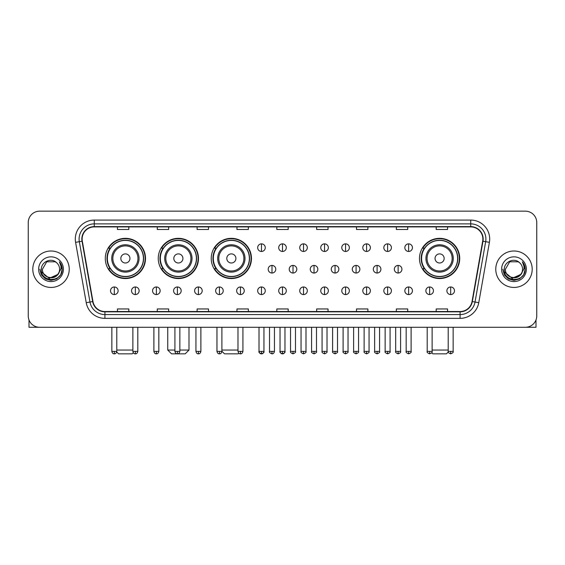<?xml version="1.0" encoding="UTF-8"?>
<svg xmlns="http://www.w3.org/2000/svg" width="565" height="565" viewBox="0 0 565 565"><rect width="100%" height="100%" fill="white"/><g stroke="black" fill="none" stroke-linecap="round" stroke-linejoin="round"><path stroke-width="0.85" d="M419.491 258.438A20.114 20.114 0 0 0 439.605 278.552A20.114 20.114 0 0 0 459.719 258.438A20.114 20.114 0 0 0 439.605 238.331A20.114 20.114 0 0 0 419.491 258.438M211.232 258.438A20.114 20.114 0 0 0 231.346 278.552A20.114 20.114 0 0 0 251.46 258.438A20.114 20.114 0 0 0 231.346 238.331A20.114 20.114 0 0 0 211.232 258.438M158.257 258.438A20.114 20.114 0 0 0 178.371 278.552A20.114 20.114 0 0 0 198.485 258.438A20.114 20.114 0 0 0 178.371 238.331A20.114 20.114 0 0 0 158.257 258.438M105.281 258.438A20.114 20.114 0 0 0 125.395 278.552A20.114 20.114 0 0 0 145.509 258.438A20.114 20.114 0 0 0 125.395 238.331A20.114 20.114 0 0 0 105.281 258.438M110.104 268.686A18.405 18.405 0 0 1 110.104 248.197M163.08 268.686A18.405 18.405 0 0 1 163.08 248.197M216.056 268.686A18.405 18.405 0 0 1 216.056 248.197M424.315 268.686A18.405 18.405 0 0 1 424.315 248.197M28.25 222.539L28.25 315.892A11.385 11.385 0 0 0 39.635 327.276L525.365 327.276A11.385 11.385 0 0 0 536.75 315.892L536.75 222.539A11.385 11.385 0 0 0 525.365 211.162L39.635 211.162A11.385 11.385 0 0 0 28.25 222.539L28.25 315.892M32.805 269.215A18.214 18.214 0 0 0 51.02 287.437A18.214 18.214 0 0 0 69.234 269.215A18.214 18.214 0 0 0 51.02 251.001A18.214 18.214 0 0 0 32.805 269.215A18.214 18.214 0 0 0 51.02 287.437A18.214 18.214 0 0 0 69.234 269.215A18.214 18.214 0 0 0 51.02 251.001A18.214 18.214 0 0 0 32.805 269.215M495.766 269.215A18.214 18.214 0 0 0 513.981 287.437A18.214 18.214 0 0 0 532.195 269.215A18.214 18.214 0 0 0 513.981 251.001A18.214 18.214 0 0 0 495.766 269.215A18.214 18.214 0 0 0 513.981 287.437A18.214 18.214 0 0 0 532.195 269.215A18.214 18.214 0 0 0 513.981 251.001A18.214 18.214 0 0 0 495.766 269.215M82.137 239.052A12.14 12.14 0 0 1 94.277 226.904L470.723 226.904A12.14 12.14 0 0 1 482.68 241.156L472.043 301.498A12.14 12.14 0 0 1 460.08 311.527L104.921 311.527A12.14 12.14 0 0 1 92.957 301.498L82.321 241.156A12.14 12.14 0 0 1 82.137 239.052M81.833 239.052A12.444 12.444 0 0 0 82.024 241.213L92.66 301.548A12.444 12.444 0 0 0 104.921 311.831L460.08 311.831A12.444 12.444 0 0 0 472.34 301.548L482.976 241.213A12.444 12.444 0 0 0 470.723 226.6L94.277 226.6A12.444 12.444 0 0 0 81.833 239.052M75.597 242.343A18.977 18.977 0 0 1 94.277 220.075L470.723 220.075A18.977 18.977 0 0 1 489.403 242.343L478.767 302.685A18.977 18.977 0 0 1 460.08 318.363L104.921 318.363A18.977 18.977 0 0 1 86.233 302.685L75.597 242.343L79.333 241.686A15.177 15.177 0 0 1 94.277 223.874L470.723 223.874A15.177 15.177 0 0 1 485.667 241.686L475.031 302.021A15.177 15.177 0 0 1 460.08 314.564L104.921 314.564A15.177 15.177 0 0 1 89.969 302.021L79.333 241.686A15.177 15.177 0 0 1 79.1 239.052M525.365 211.162L39.635 211.162M39.635 327.276L525.365 327.276M536.75 315.892L536.75 222.539M472.34 301.548L475.031 302.021L485.667 241.686L489.403 242.343M276.808 226.904L276.808 229.475L288.192 229.475L288.192 226.904M236.961 226.904L236.961 229.475L248.346 229.475L248.346 226.904M197.114 226.904L197.114 229.475L208.499 229.475L208.499 226.904M157.275 226.904L157.275 229.475L168.66 229.475L168.66 226.904M117.428 226.904L117.428 229.475L128.813 229.475L128.813 226.904M316.654 226.904L316.654 229.475L328.039 229.475L328.039 226.904M356.501 226.904L356.501 229.475L367.886 229.475L367.886 226.904M396.34 226.904L396.34 229.475L407.725 229.475L407.725 226.904M436.187 226.904L436.187 229.475L447.572 229.475L447.572 226.904M288.192 311.527L288.192 308.963L276.808 308.963L276.808 311.527M248.346 311.527L248.346 308.963L236.961 308.963L236.961 311.527M208.499 311.527L208.499 308.963L197.114 308.963L197.114 311.527M168.66 311.527L168.66 308.963L157.275 308.963L157.275 311.527M128.813 311.527L128.813 308.963L117.428 308.963L117.428 311.527M328.039 311.527L328.039 308.963L316.654 308.963L316.654 311.527M367.886 311.527L367.886 308.963L356.501 308.963L356.501 311.527M407.725 311.527L407.725 308.963L396.34 308.963L396.34 311.527M447.572 311.527L447.572 308.963L436.187 308.963L436.187 311.527M59.593 269.215C60.123 280.282 41.916 280.282 42.446 269.215L46.733 261.793L55.306 261.793L56.634 262.739C51.373 257.223 41.238 261.764 41.337 269.215C40.369 282.458 61.839 282.804 62.185 269.858L62.207 269.215C62.171 266.405 61.239 263.933 59.396 261.807C60.794 264.102 61.288 266.574 60.872 269.215L57.588 274.731A8.574 8.574 0 0 0 59.593 269.215C60.123 280.282 41.916 280.282 42.446 269.215L46.733 261.793L55.306 261.793L56.634 262.739A8.574 8.574 0 0 1 59.593 269.215C60.123 280.282 41.916 280.282 42.446 269.215C41.994 276.949 53.039 280.883 57.588 274.731M58.139 274.272L49.19 278.326L41.605 271.998M38.646 269.215A12.373 12.373 0 0 0 51.02 281.589A12.373 12.373 0 0 0 63.393 269.215A12.373 12.373 0 0 0 51.02 256.849A12.373 12.373 0 0 0 38.646 269.215M59.396 261.807L62.199 269.54L61.677 265.832L62.199 269.54L61.677 265.832L62.199 269.54L59.48 261.899L62.199 269.54L59.48 261.899L62.207 269.215L60.702 274.809L56.613 278.905L51.02 280.402L45.426 278.905L41.33 274.809L39.833 269.215M59.48 261.899L62.199 269.547M29.006 319.981L29.006 327.276L73.026 327.276M133.305 352.765L132.224 353.838L118.565 353.838L116.708 351.981M116.786 350.046L132.874 350.046M129.95 258.438A4.555 4.555 0 0 0 125.395 253.89A4.555 4.555 0 0 0 120.839 258.438A4.555 4.555 0 0 0 125.395 262.993A4.555 4.555 0 0 0 129.95 258.438M139.061 258.438A13.659 13.659 0 0 0 125.395 244.779A13.659 13.659 0 0 0 111.736 258.438A13.659 13.659 0 0 0 125.395 272.104A13.659 13.659 0 0 0 139.061 258.438A13.659 13.659 0 0 1 125.395 272.104A13.659 13.659 0 0 1 111.736 258.438M143.418 258.438A18.024 18.024 0 0 0 125.395 240.415A18.024 18.024 0 0 0 107.371 258.438A18.024 18.024 0 0 0 125.395 276.469A18.024 18.024 0 0 0 143.418 258.438M145.127 258.438A19.733 19.733 0 0 1 108.529 268.686L110.359 268.686A18.193 18.193 0 0 0 137.436 272.083A18.193 18.193 0 0 0 137.436 244.8A18.193 18.193 0 0 0 110.359 248.197L108.529 248.197A19.733 19.733 0 0 1 145.127 258.438M179.854 350.046L189 350.046L185.2 353.838L171.541 353.838L167.749 350.046L174.917 350.046M182.926 258.438A4.555 4.555 0 0 0 178.371 253.89A4.555 4.555 0 0 0 173.815 258.438A4.555 4.555 0 0 0 178.371 262.993A4.555 4.555 0 0 0 182.926 258.438M192.029 258.438A13.659 13.659 0 0 0 178.371 244.779A13.659 13.659 0 0 0 164.712 258.438A13.659 13.659 0 0 0 178.371 272.104A13.659 13.659 0 0 0 192.029 258.438A13.659 13.659 0 0 1 178.371 272.104A13.659 13.659 0 0 1 164.712 258.438M196.394 258.438A18.024 18.024 0 0 0 178.371 240.415A18.024 18.024 0 0 0 160.347 258.438A18.024 18.024 0 0 0 178.371 276.469A18.024 18.024 0 0 0 196.394 258.438M198.103 258.438A19.733 19.733 0 0 1 161.505 268.686L163.334 268.686A18.193 18.193 0 0 0 190.412 272.083A18.193 18.193 0 0 0 190.412 244.8A18.193 18.193 0 0 0 163.334 248.197L161.505 248.197A19.733 19.733 0 0 1 198.103 258.438M238.804 353.21L238.176 353.838L224.517 353.838L221.897 351.225M221.897 350.046L237.985 350.046M235.902 258.438A4.555 4.555 0 0 0 231.346 253.89A4.555 4.555 0 0 0 226.791 258.438A4.555 4.555 0 0 0 231.346 262.993A4.555 4.555 0 0 0 235.902 258.438M245.005 258.438A13.659 13.659 0 0 0 231.346 244.779A13.659 13.659 0 0 0 217.687 258.438A13.659 13.659 0 0 0 231.346 272.104A13.659 13.659 0 0 0 245.005 258.438A13.659 13.659 0 0 1 231.346 272.104A13.659 13.659 0 0 1 217.687 258.438M249.37 258.438A18.024 18.024 0 0 0 231.346 240.415A18.024 18.024 0 0 0 213.323 258.438A18.024 18.024 0 0 0 231.346 276.469A18.024 18.024 0 0 0 249.37 258.438M251.079 258.438A19.733 19.733 0 0 1 214.481 268.686L216.31 268.686A18.193 18.193 0 0 0 243.388 272.083A18.193 18.193 0 0 0 243.388 244.8A18.193 18.193 0 0 0 216.31 248.197L214.481 248.197A19.733 19.733 0 0 1 251.079 258.438M448.292 351.981L446.435 353.838L432.776 353.838L431.695 352.765M432.126 350.046L448.215 350.046M444.161 258.438A4.555 4.555 0 0 0 439.605 253.89A4.555 4.555 0 0 0 435.05 258.438A4.555 4.555 0 0 0 439.605 262.993A4.555 4.555 0 0 0 444.161 258.438M453.264 258.438A13.659 13.659 0 0 0 439.605 244.779A13.659 13.659 0 0 0 425.939 258.438A13.659 13.659 0 0 0 439.605 272.104A13.659 13.659 0 0 0 453.264 258.438A13.659 13.659 0 0 1 439.605 272.104A13.659 13.659 0 0 1 425.939 258.438M457.629 258.438A18.024 18.024 0 0 0 439.605 240.415A18.024 18.024 0 0 0 421.582 258.438A18.024 18.024 0 0 0 439.605 276.469A18.024 18.024 0 0 0 457.629 258.438M459.338 258.438A19.733 19.733 0 0 1 422.74 268.686L424.569 268.686A18.193 18.193 0 0 0 451.64 272.083A18.193 18.193 0 0 0 451.64 244.8A18.193 18.193 0 0 0 424.569 248.197L422.74 248.197A19.733 19.733 0 0 1 459.338 258.438M261.475 243.868A3.793 3.793 0 0 0 257.682 247.661A3.793 3.793 0 0 0 261.475 251.46A3.793 3.793 0 0 0 265.275 247.661A3.793 3.793 0 0 0 261.475 243.868L261.475 251.46A3.793 3.793 0 0 0 265.275 247.661A3.793 3.793 0 0 0 261.475 243.868M282.5 243.868A3.793 3.793 0 0 0 278.707 247.661A3.793 3.793 0 0 0 282.5 251.46A3.793 3.793 0 0 0 286.293 247.661A3.793 3.793 0 0 0 282.5 243.868L282.5 251.46A3.793 3.793 0 0 0 286.293 247.661A3.793 3.793 0 0 0 282.5 243.868M303.525 243.868A3.793 3.793 0 0 0 299.725 247.661A3.793 3.793 0 0 0 303.525 251.46A3.793 3.793 0 0 0 307.318 247.661A3.793 3.793 0 0 0 303.525 243.868L303.525 251.46A3.793 3.793 0 0 0 307.318 247.661A3.793 3.793 0 0 0 303.525 243.868M324.543 243.868A3.793 3.793 0 0 0 320.751 247.661A3.793 3.793 0 0 0 324.543 251.46A3.793 3.793 0 0 0 328.343 247.661A3.793 3.793 0 0 0 324.543 243.868L324.543 251.46A3.793 3.793 0 0 0 328.343 247.661A3.793 3.793 0 0 0 324.543 243.868M345.568 243.868A3.793 3.793 0 0 0 341.776 247.661A3.793 3.793 0 0 0 345.568 251.46A3.793 3.793 0 0 0 349.361 247.661A3.793 3.793 0 0 0 345.568 243.868L345.568 251.46A3.793 3.793 0 0 0 349.361 247.661A3.793 3.793 0 0 0 345.568 243.868M366.593 243.868A3.793 3.793 0 0 0 362.801 247.661A3.793 3.793 0 0 0 366.593 251.46A3.793 3.793 0 0 0 370.386 247.661A3.793 3.793 0 0 0 366.593 243.868L366.593 251.46A3.793 3.793 0 0 0 370.386 247.661A3.793 3.793 0 0 0 366.593 243.868M387.618 243.868A3.793 3.793 0 0 0 383.819 247.661A3.793 3.793 0 0 0 387.618 251.46A3.793 3.793 0 0 0 391.411 247.661A3.793 3.793 0 0 0 387.618 243.868L387.618 251.46A3.793 3.793 0 0 0 391.411 247.661A3.793 3.793 0 0 0 387.618 243.868M408.636 243.868A3.793 3.793 0 0 0 404.844 247.661A3.793 3.793 0 0 0 408.636 251.46A3.793 3.793 0 0 0 412.436 247.661A3.793 3.793 0 0 0 408.636 243.868L408.636 251.46A3.793 3.793 0 0 0 412.436 247.661A3.793 3.793 0 0 0 408.636 243.868M271.991 265.423A3.793 3.793 0 0 0 268.191 269.215A3.793 3.793 0 0 0 271.991 273.015A3.793 3.793 0 0 0 275.784 269.215A3.793 3.793 0 0 0 271.991 265.423L271.991 273.015A3.793 3.793 0 0 0 275.784 269.215A3.793 3.793 0 0 0 271.991 265.423M293.009 265.423A3.793 3.793 0 0 0 289.216 269.215A3.793 3.793 0 0 0 293.009 273.015A3.793 3.793 0 0 0 296.809 269.215A3.793 3.793 0 0 0 293.009 265.423L293.009 273.015A3.793 3.793 0 0 0 296.809 269.215A3.793 3.793 0 0 0 293.009 265.423M314.034 265.423A3.793 3.793 0 0 0 310.241 269.215A3.793 3.793 0 0 0 314.034 273.015A3.793 3.793 0 0 0 317.827 269.215A3.793 3.793 0 0 0 314.034 265.423L314.034 273.015A3.793 3.793 0 0 0 317.827 269.215A3.793 3.793 0 0 0 314.034 265.423M335.059 265.423A3.793 3.793 0 0 0 331.26 269.215A3.793 3.793 0 0 0 335.059 273.015A3.793 3.793 0 0 0 338.852 269.215A3.793 3.793 0 0 0 335.059 265.423L335.059 273.015A3.793 3.793 0 0 0 338.852 269.215A3.793 3.793 0 0 0 335.059 265.423M356.084 265.423A3.793 3.793 0 0 0 352.285 269.215A3.793 3.793 0 0 0 356.084 273.015A3.793 3.793 0 0 0 359.877 269.215A3.793 3.793 0 0 0 356.084 265.423L356.084 273.015A3.793 3.793 0 0 0 359.877 269.215A3.793 3.793 0 0 0 356.084 265.423M377.102 265.423A3.793 3.793 0 0 0 373.31 269.215A3.793 3.793 0 0 0 377.102 273.015A3.793 3.793 0 0 0 380.902 269.215A3.793 3.793 0 0 0 377.102 265.423L377.102 273.015A3.793 3.793 0 0 0 380.902 269.215A3.793 3.793 0 0 0 377.102 265.423M398.127 265.423A3.793 3.793 0 0 0 394.335 269.215A3.793 3.793 0 0 0 398.127 273.015A3.793 3.793 0 0 0 401.92 269.215A3.793 3.793 0 0 0 398.127 265.423L398.127 273.015A3.793 3.793 0 0 0 401.92 269.215A3.793 3.793 0 0 0 398.127 265.423M114.314 286.978A3.793 3.793 0 0 0 110.521 290.77A3.793 3.793 0 0 0 114.314 294.57A3.793 3.793 0 0 0 118.113 290.77A3.793 3.793 0 0 0 114.314 286.978L114.314 294.57A3.793 3.793 0 0 0 118.113 290.77A3.793 3.793 0 0 0 114.314 286.978M135.339 286.978A3.793 3.793 0 0 0 131.546 290.77A3.793 3.793 0 0 0 135.339 294.57A3.793 3.793 0 0 0 139.131 290.77A3.793 3.793 0 0 0 135.339 286.978L135.339 294.57A3.793 3.793 0 0 0 139.131 290.77A3.793 3.793 0 0 0 135.339 286.978M156.364 286.978A3.793 3.793 0 0 0 152.564 290.77A3.793 3.793 0 0 0 156.364 294.57A3.793 3.793 0 0 0 160.156 290.77A3.793 3.793 0 0 0 156.364 286.978L156.364 294.57A3.793 3.793 0 0 0 160.156 290.77A3.793 3.793 0 0 0 156.364 286.978M177.382 286.978A3.793 3.793 0 0 0 173.589 290.77A3.793 3.793 0 0 0 177.382 294.57A3.793 3.793 0 0 0 181.181 290.77A3.793 3.793 0 0 0 177.382 286.978L177.382 294.57A3.793 3.793 0 0 0 181.181 290.77A3.793 3.793 0 0 0 177.382 286.978M198.407 286.978A3.793 3.793 0 0 0 194.614 290.77A3.793 3.793 0 0 0 198.407 294.57A3.793 3.793 0 0 0 202.199 290.77A3.793 3.793 0 0 0 198.407 286.978L198.407 294.57A3.793 3.793 0 0 0 202.199 290.77A3.793 3.793 0 0 0 198.407 286.978M219.432 286.978A3.793 3.793 0 0 0 215.639 290.77A3.793 3.793 0 0 0 219.432 294.57A3.793 3.793 0 0 0 223.224 290.77A3.793 3.793 0 0 0 219.432 286.978L219.432 294.57A3.793 3.793 0 0 0 223.224 290.77A3.793 3.793 0 0 0 219.432 286.978M240.457 286.978A3.793 3.793 0 0 0 236.657 290.77A3.793 3.793 0 0 0 240.457 294.57A3.793 3.793 0 0 0 244.25 290.77A3.793 3.793 0 0 0 240.457 286.978L240.457 294.57A3.793 3.793 0 0 0 244.25 290.77A3.793 3.793 0 0 0 240.457 286.978M261.475 286.978A3.793 3.793 0 0 0 257.682 290.77A3.793 3.793 0 0 0 261.475 294.57A3.793 3.793 0 0 0 265.275 290.77A3.793 3.793 0 0 0 261.475 286.978L261.475 294.57A3.793 3.793 0 0 0 265.275 290.77A3.793 3.793 0 0 0 261.475 286.978M282.5 286.978A3.793 3.793 0 0 0 278.707 290.77A3.793 3.793 0 0 0 282.5 294.57A3.793 3.793 0 0 0 286.293 290.77A3.793 3.793 0 0 0 282.5 286.978L282.5 294.57A3.793 3.793 0 0 0 286.293 290.77A3.793 3.793 0 0 0 282.5 286.978M303.525 286.978A3.793 3.793 0 0 0 299.725 290.77A3.793 3.793 0 0 0 303.525 294.57A3.793 3.793 0 0 0 307.318 290.77A3.793 3.793 0 0 0 303.525 286.978L303.525 294.57A3.793 3.793 0 0 0 307.318 290.77A3.793 3.793 0 0 0 303.525 286.978M324.543 286.978A3.793 3.793 0 0 0 320.751 290.77A3.793 3.793 0 0 0 324.543 294.57A3.793 3.793 0 0 0 328.343 290.77A3.793 3.793 0 0 0 324.543 286.978L324.543 294.57A3.793 3.793 0 0 0 328.343 290.77A3.793 3.793 0 0 0 324.543 286.978M345.568 286.978A3.793 3.793 0 0 0 341.776 290.77A3.793 3.793 0 0 0 345.568 294.57A3.793 3.793 0 0 0 349.361 290.77A3.793 3.793 0 0 0 345.568 286.978L345.568 294.57A3.793 3.793 0 0 0 349.361 290.77A3.793 3.793 0 0 0 345.568 286.978M366.593 286.978A3.793 3.793 0 0 0 362.801 290.77A3.793 3.793 0 0 0 366.593 294.57A3.793 3.793 0 0 0 370.386 290.77A3.793 3.793 0 0 0 366.593 286.978L366.593 294.57A3.793 3.793 0 0 0 370.386 290.77A3.793 3.793 0 0 0 366.593 286.978M387.618 286.978A3.793 3.793 0 0 0 383.819 290.77A3.793 3.793 0 0 0 387.618 294.57A3.793 3.793 0 0 0 391.411 290.77A3.793 3.793 0 0 0 387.618 286.978L387.618 294.57A3.793 3.793 0 0 0 391.411 290.77A3.793 3.793 0 0 0 387.618 286.978M408.636 286.978A3.793 3.793 0 0 0 404.844 290.77A3.793 3.793 0 0 0 408.636 294.57A3.793 3.793 0 0 0 412.436 290.77A3.793 3.793 0 0 0 408.636 286.978L408.636 294.57A3.793 3.793 0 0 0 412.436 290.77A3.793 3.793 0 0 0 408.636 286.978M429.661 286.978A3.793 3.793 0 0 0 425.869 290.77A3.793 3.793 0 0 0 429.661 294.57A3.793 3.793 0 0 0 433.454 290.77A3.793 3.793 0 0 0 429.661 286.978L429.661 294.57A3.793 3.793 0 0 0 433.454 290.77A3.793 3.793 0 0 0 429.661 286.978M450.686 286.978A3.793 3.793 0 0 0 446.887 290.77A3.793 3.793 0 0 0 450.686 294.57A3.793 3.793 0 0 0 454.479 290.77A3.793 3.793 0 0 0 450.686 286.978L450.686 294.57A3.793 3.793 0 0 0 454.479 290.77A3.793 3.793 0 0 0 450.686 286.978M535.994 319.981L535.994 327.276L491.974 327.276M522.554 269.215C523.084 280.282 504.877 280.282 505.407 269.215L509.694 261.793L518.267 261.793L519.602 262.739C514.334 257.223 504.206 261.764 504.298 269.215C503.337 282.458 524.8 282.804 525.146 269.858L525.168 269.215C525.132 266.405 524.2 263.933 522.357 261.807C523.755 264.102 524.249 266.574 523.84 269.215L520.556 274.731A8.574 8.574 0 0 0 522.554 269.215C523.084 280.282 504.877 280.282 505.407 269.215C504.877 280.282 523.084 280.282 522.554 269.215A8.574 8.574 0 0 0 519.602 262.739M520.556 274.731C516 280.883 504.962 276.949 505.407 269.215M521.1 274.272L512.151 278.326L504.566 271.998M501.607 269.215A12.373 12.373 0 0 0 513.981 281.589A12.373 12.373 0 0 0 526.354 269.215A12.373 12.373 0 0 0 513.981 256.849A12.373 12.373 0 0 0 501.607 269.215M522.357 261.807L525.16 269.54L524.638 265.832L525.16 269.54L524.638 265.832L525.16 269.54L522.441 261.899L525.16 269.54L522.441 261.899L525.168 269.215L523.67 274.809L519.574 278.905L513.981 280.402L508.387 278.905L504.298 274.809L502.793 269.215M522.441 261.899L525.16 269.547M470.723 220.075L470.723 226.6M79.333 241.686L82.024 241.213M104.921 318.363L104.921 311.831M460.08 311.831L460.08 318.363M86.233 302.685L92.66 301.548M482.976 241.213L485.667 241.686M94.277 220.075L94.277 226.6M475.031 302.021L478.767 302.685M137.945 258.438A12.55 12.55 0 0 0 125.395 245.888A12.55 12.55 0 0 0 112.845 258.438A12.55 12.55 0 0 0 125.395 270.988A12.55 12.55 0 0 0 137.945 258.438M190.921 258.438A12.55 12.55 0 0 0 178.371 245.888A12.55 12.55 0 0 0 165.82 258.438A12.55 12.55 0 0 0 178.371 270.988A12.55 12.55 0 0 0 190.921 258.438M243.896 258.438A12.55 12.55 0 0 0 231.346 245.888A12.55 12.55 0 0 0 218.796 258.438A12.55 12.55 0 0 0 231.346 270.988A12.55 12.55 0 0 0 243.896 258.438M452.155 258.438A12.55 12.55 0 0 0 439.605 245.888A12.55 12.55 0 0 0 427.055 258.438A12.55 12.55 0 0 0 439.605 270.988A12.55 12.55 0 0 0 452.155 258.438M271.991 351.374L269.519 351.374C269.025 352.165 269.844 352.984 271.991 353.838L271.991 351.374L274.456 351.374L274.456 327.276M293.009 351.374L290.544 351.374C290.043 352.165 290.869 352.984 293.009 353.838L293.009 351.374L295.481 351.374L295.481 327.276M314.034 351.374L311.569 351.374C311.068 352.165 311.887 352.984 314.034 353.838L314.034 351.374L316.499 351.374L316.499 327.276M335.059 351.374L332.594 351.374C332.093 352.165 332.912 352.984 335.059 353.838L335.059 351.374L337.524 351.374L337.524 327.276M356.084 351.374L353.612 351.374C353.111 352.165 353.937 352.984 356.084 353.838L356.084 351.374L358.549 351.374L358.549 327.276M377.102 351.374L374.637 351.374C374.136 352.165 374.962 352.984 377.102 353.838L377.102 351.374L379.567 351.374L379.567 327.276M398.127 351.374L395.662 351.374C395.161 352.165 395.98 352.984 398.127 353.838L398.127 351.374L400.592 351.374L400.592 327.276M114.314 351.374L111.849 351.374C112.28 353.132 113.099 353.958 114.314 353.838L114.314 351.374L116.786 351.374L116.786 327.276M135.339 351.374L132.874 351.374C133.305 353.132 134.124 353.958 135.339 353.838L135.339 351.374L137.804 351.374L137.804 327.276M156.364 351.374L153.892 351.374C154.323 353.132 155.149 353.958 156.364 353.838L156.364 351.374L158.829 351.374L158.829 327.276M177.382 351.374L174.917 351.374C175.348 353.132 176.174 353.958 177.382 353.838L177.382 351.374L179.854 351.374L179.854 327.276M198.407 351.374L195.942 351.374C196.373 353.132 197.192 353.958 198.407 353.838L198.407 351.374L200.872 351.374L200.872 327.276M219.432 351.374L216.967 351.374C217.398 353.132 218.217 353.958 219.432 353.838L219.432 351.374L221.897 351.374L221.897 327.276M240.457 351.374L237.985 351.374C238.416 353.132 239.242 353.958 240.457 353.838L240.457 351.374L242.922 351.374L242.922 327.276M261.475 351.374L259.01 351.374C258.509 352.165 259.335 352.984 261.475 353.838L261.475 351.374L263.947 351.374C264.441 352.165 263.622 352.984 261.475 353.838C260.26 353.958 259.441 353.132 259.01 351.374L259.01 327.276M282.5 351.374L280.035 351.374C279.534 352.165 280.353 352.984 282.5 353.838L282.5 351.374L284.965 351.374C285.466 352.165 284.647 352.984 282.5 353.838C281.285 353.958 280.466 353.132 280.035 351.374L280.035 327.276M303.525 351.374L301.053 351.374C300.559 352.165 301.378 352.984 303.525 353.838L303.525 351.374L305.99 351.374L305.99 327.276L305.99 351.374C306.491 352.165 305.665 352.984 303.525 353.838M324.543 351.374L322.078 351.374L322.078 327.276L322.078 351.374C321.577 352.165 322.403 352.984 324.543 353.838L324.543 351.374L327.015 351.374L327.015 327.276M345.568 351.374L343.103 351.374C342.602 352.165 343.421 352.984 345.568 353.838L345.568 351.374L348.033 351.374L348.033 327.276M366.593 351.374L364.128 351.374C363.627 352.165 364.446 352.984 366.593 353.838L366.593 351.374L369.058 351.374L369.058 327.276M387.618 351.374L385.146 351.374C384.645 352.165 385.471 352.984 387.618 353.838L387.618 351.374L390.083 351.374L390.083 327.276M408.636 351.374L406.171 351.374C405.67 352.165 406.496 352.984 408.636 353.838L408.636 351.374L411.108 351.374L411.108 327.276M429.661 351.374L427.197 351.374C426.695 352.165 427.514 352.984 429.661 353.838L429.661 351.374L432.126 351.374L432.126 327.276M450.686 351.374L448.215 351.374C447.72 352.165 448.539 352.984 450.686 353.838L450.686 351.374L453.151 351.374L453.151 327.276M189 327.276L189 350.046M167.749 327.276L167.749 350.046M269.519 351.374L269.519 327.276M274.456 351.374C274.025 353.132 273.206 353.958 271.991 353.838M290.544 351.374L290.544 327.276M295.481 351.374C295.975 352.165 295.156 352.984 293.009 353.838M311.569 351.374L311.569 327.276M316.499 351.374C317 352.165 316.181 352.984 314.034 353.838M332.594 351.374L332.594 327.276M337.524 351.374C338.025 352.165 337.199 352.984 335.059 353.838M353.612 351.374L353.612 327.276M358.549 351.374C359.05 352.165 358.224 352.984 356.084 353.838M374.637 351.374L374.637 327.276M379.567 351.374C380.068 352.165 379.249 352.984 377.102 353.838M395.662 351.374L395.662 327.276M400.592 351.374C401.094 352.165 400.274 352.984 398.127 353.838M111.849 351.374L111.849 327.276M116.786 351.374C116.355 353.132 115.528 353.958 114.314 353.838M132.874 351.374L132.874 327.276M137.804 351.374C137.373 353.132 136.553 353.958 135.339 353.838M153.892 351.374L153.892 327.276M158.829 351.374C158.398 353.132 157.579 353.958 156.364 353.838M174.917 351.374L174.917 327.276M179.854 351.374C179.423 353.132 178.597 353.958 177.382 353.838M195.942 351.374L195.942 327.276M200.872 351.374C200.441 353.132 199.622 353.958 198.407 353.838M216.967 351.374L216.967 327.276M221.897 351.374C221.466 353.132 220.647 353.958 219.432 353.838M237.985 351.374L237.985 327.276M242.922 351.374C242.491 353.132 241.665 353.958 240.457 353.838M261.475 353.838C262.69 353.958 263.516 353.132 263.947 351.374L263.947 327.276M282.5 353.838C283.715 353.958 284.534 353.132 284.965 351.374L284.965 327.276M301.053 351.374L301.053 327.276M327.015 351.374C327.516 352.165 326.69 352.984 324.543 353.838M343.103 351.374L343.103 327.276M348.033 351.374C348.534 352.165 347.715 352.984 345.568 353.838M364.128 351.374L364.128 327.276M369.058 351.374C369.559 352.165 368.74 352.984 366.593 353.838M385.146 351.374L385.146 327.276M390.083 351.374C390.584 352.165 389.758 352.984 387.618 353.838M406.171 351.374L406.171 327.276M411.108 351.374C411.603 352.165 410.783 352.984 408.636 353.838M427.197 351.374L427.197 327.276M432.126 351.374C432.628 352.165 431.808 352.984 429.661 353.838M448.215 351.374L448.215 327.276M453.151 351.374C453.653 352.165 452.826 352.984 450.686 353.838"/></g></svg>
